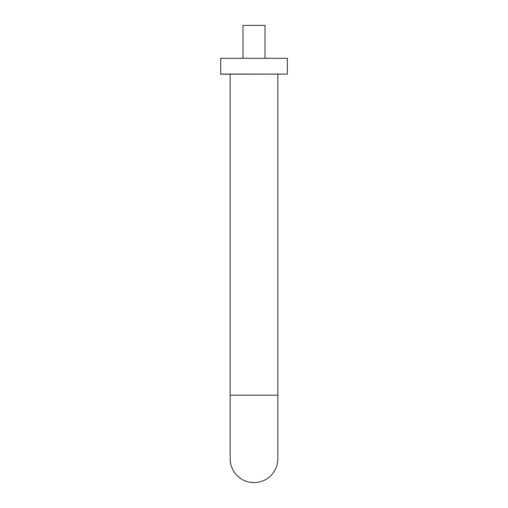 <?xml version="1.0" encoding="UTF-8"?>
<svg xmlns="http://www.w3.org/2000/svg" width="508" height="508" viewBox="0 0 508 508"><rect width="100%" height="100%" fill="white"/><g stroke="black" fill="none" stroke-linecap="round" stroke-linejoin="round"><path stroke-width="0.76" d="M277.838 395.199L230.162 395.199L230.162 458.762A23.838 23.838 0 0 0 254 482.6A23.838 23.838 0 0 0 277.838 458.762L277.838 74.193M220.631 58.306L287.369 58.306L287.369 74.092L220.732 74.193L220.631 58.306M242.983 58.306L242.983 25.4L265.017 25.4L265.017 58.306M220.631 74.092L287.369 74.092M230.162 395.199L230.162 74.193"/></g></svg>
